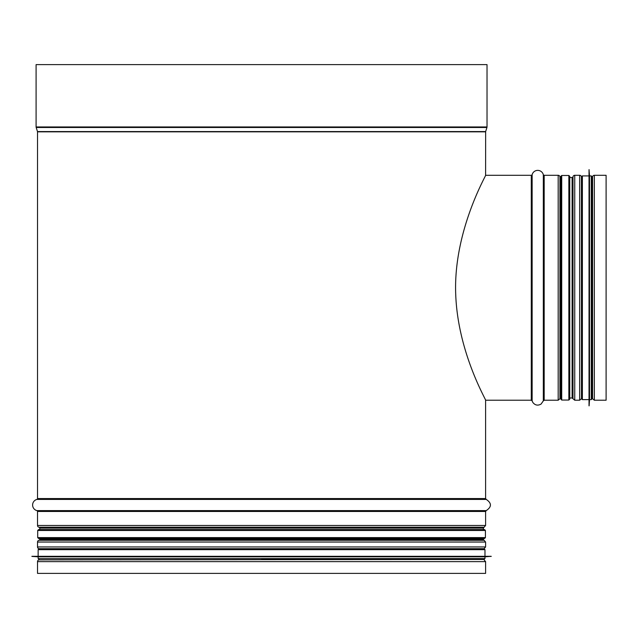 <?xml version="1.0" encoding="UTF-8"?>
<svg xmlns="http://www.w3.org/2000/svg" width="638" height="638" viewBox="0 0 638 638"><rect width="100%" height="100%" fill="white"/><g stroke="black" fill="none" stroke-linecap="round" stroke-linejoin="round"><path stroke-width="0.96" d="M38.998 559.869A1.786 1.786 90 0 0 37.522 561.623L37.522 573.387L37.522 561.623A1.786 1.786 0 0 1 38.998 559.869L481.953 559.478M37.522 546.949A1.786 1.786 90 0 0 38.998 548.704A1.786 1.786 0 0 1 37.522 546.949L37.522 542.037L37.522 546.949L485.598 546.949L485.598 542.037L37.522 542.037A1.786 1.786 90 0 1 38.998 540.282L38.998 540.282A1.786 1.786 0 0 0 37.522 542.037M39.755 539.397A0.893 0.893 -90 0 1 39.014 540.274A0.893 0.893 0 0 0 39.755 539.397L39.755 538.504L39.755 539.397L483.373 539.397L484.106 540.274L39.014 540.274L484.122 540.282L485.598 542.037M39.755 528.112L39.755 529.58L39.755 528.112A0.893 0.893 -90 0 0 39.014 527.235L39.014 527.235A0.893 0.893 0 0 1 39.755 528.112L483.373 528.112L483.373 529.58M37.522 525.473A1.786 1.786 90 0 0 38.998 527.227A1.786 1.786 0 0 1 37.522 525.473L37.522 511.469L37.522 525.473L485.598 525.473L485.598 511.469L37.522 511.469A0.893 0.893 -90 0 0 36.868 510.607A0.893 0.893 0 0 1 37.522 511.469M36.868 499.426A5.798 5.798 90 0 0 36.868 510.607A5.798 5.798 0 0 1 36.868 499.426A0.893 0.893 -90 0 0 37.522 498.565A0.893 0.893 0 0 1 36.868 499.426L486.252 499.426L485.598 498.565L37.522 498.565L37.522 131.835L37.522 498.565M37.483 131.564A0.893 0.893 -90 0 1 37.522 131.835A0.893 0.893 0 0 0 37.483 131.564L36.183 127.496L37.483 131.564L485.646 131.564L486.946 127.496L36.183 127.496A1.786 1.786 90 0 1 36.095 126.954A1.786 1.786 0 0 0 36.183 127.496M36.095 64.613L36.095 126.954L36.095 64.613L487.025 64.613L487.025 126.954L36.095 126.954M37.522 561.623L485.598 561.623L485.598 573.387L37.522 573.387M485.646 131.564L485.598 175.291C486.842 174.349 453.06 231.251 455.731 294.708C457.885 352.543 486.387 400.185 485.598 400.217L485.598 498.565M558.186 175.291L544.182 175.291A0.893 0.893 0 0 1 543.321 174.637A5.798 5.798 0 0 0 532.14 174.637A0.893 0.893 0 0 1 531.279 175.291L485.598 175.291L531.279 175.291A0.893 0.893 -0 0 0 532.14 174.637A5.798 5.798 180 0 1 543.321 174.637A0.893 0.893 -0 0 0 544.182 175.291L558.186 175.291A1.786 1.786 180 0 1 559.941 176.766L559.949 176.79A0.893 0.893 -0 0 0 560.826 177.523A0.893 0.893 0 0 1 559.949 176.79L559.949 398.734L558.186 400.225L558.186 175.291A1.786 1.786 0 0 1 559.941 176.766L559.949 176.79M592.574 176.766L592.192 178.943L592.574 176.766A1.786 1.786 180 0 1 594.337 175.291L606.1 175.291L606.1 400.225L594.337 400.225L592.574 398.75L592.574 176.766A1.786 1.786 0 0 1 594.337 175.291L606.1 175.291M581.481 398.383L581.417 176.766A1.786 1.786 0 0 0 579.663 175.291L574.75 175.291A1.786 1.786 0 0 0 572.996 176.766L572.988 176.79A0.893 0.893 0 0 1 572.111 177.523L569.75 177.523L572.111 177.523A0.893 0.893 -0 0 0 572.988 176.79L572.996 176.766A1.786 1.786 180 0 1 574.75 175.291L579.663 175.291A1.786 1.786 180 0 1 581.417 176.766L581.481 177.141M560.826 176.367L560.826 399.157L561.719 400.05L561.719 175.474L560.826 176.367M568.857 400.05L568.857 175.474L569.75 176.367L569.75 399.157L568.857 400.05L561.719 400.05M38.591 538.504L484.529 538.504L485.422 537.611L37.698 537.611L38.591 538.504M485.422 530.473L37.698 530.473L38.591 529.58L484.529 529.58L485.422 530.473L485.422 537.611M38.862 529.58L484.266 529.58M592.192 176.814L591.306 175.921L591.306 399.603L592.192 398.71L592.192 177.523M591.306 399.603L589.52 399.603L589.52 175.921L589.026 169.668L589.026 405.848L589.113 169.668M589.026 405.848L589.026 169.668M581.481 398.71L581.481 176.814L582.374 175.921L582.374 399.603L581.481 398.71M261.564 559.478L483.373 559.478M484.082 559.478L484.976 558.593L38.144 558.593L38.144 556.807L484.976 556.807L491.228 556.312L31.9 556.312L491.228 556.4M31.9 556.312L491.228 556.312M39.365 548.768L483.756 548.768M485.598 131.835L37.522 131.835M486.252 499.426C491.802 503.151 491.802 506.883 486.252 510.607L36.868 510.607M483.373 528.112L484.122 527.227L38.998 527.227L484.106 527.235L485.598 525.473M485.598 546.949L484.122 548.704L38.998 548.704M531.279 175.291L531.279 400.225L532.14 400.879L532.14 174.637M543.321 174.637L543.321 400.879L541.056 404.085C537.826 405.872 535.075 405.305 532.802 402.395L532.14 400.879M544.182 175.291L544.182 400.225L558.186 400.225M559.941 176.766L559.941 398.75M560.826 232.136L560.826 397.992L559.949 398.734M572.111 177.523L572.111 397.992L572.996 398.75L572.988 176.79M572.996 176.766L572.996 398.75L574.75 400.225L579.663 400.225L579.663 175.291M574.75 175.291L574.75 400.225M594.337 175.291L594.337 400.225M38.144 555.913L38.144 549.661L484.976 549.661L484.082 548.768M486.946 127.496L487.025 126.954M486.252 510.607L485.598 511.469M483.373 538.504L483.373 539.397M485.598 561.623L484.122 559.869M485.598 400.225L531.279 400.225M543.321 400.879L544.182 400.225M569.75 397.992L572.111 397.992M581.417 398.75L579.663 400.225M592.192 396.581L592.574 398.75M568.857 175.474L561.719 175.474M37.698 530.473L37.698 537.611M591.306 175.921L589.52 175.921M589.52 399.603L589.113 405.848M588.627 175.921L582.374 175.921M588.627 399.603L582.374 399.603M38.144 558.593L39.038 559.478M484.976 558.593L484.976 556.807M38.144 556.807L31.9 556.4M484.976 555.913L484.976 549.661M38.144 549.661L39.038 548.768"/></g></svg>
